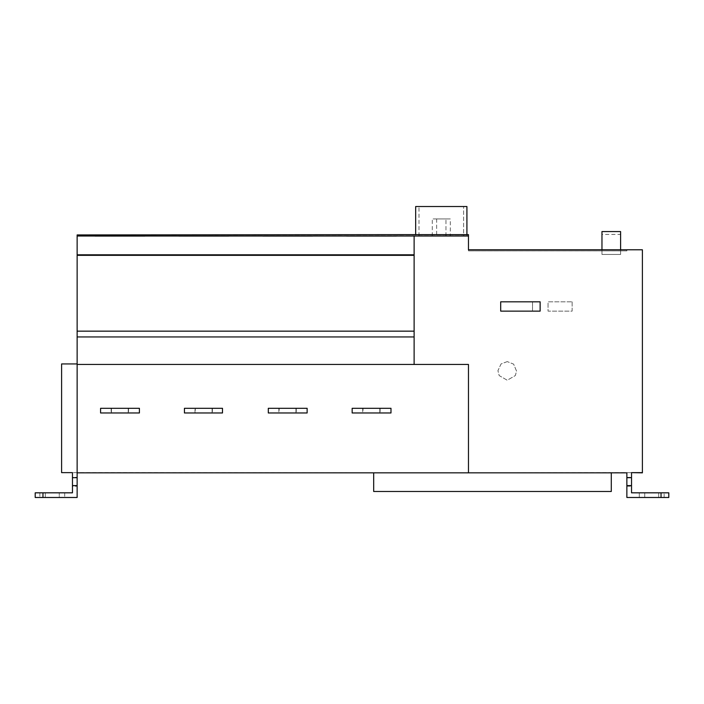 <?xml version="1.0" encoding="UTF-8"?>
<svg xmlns="http://www.w3.org/2000/svg" width="704" height="704" viewBox="0 0 704 704"><rect width="100%" height="100%" fill="white"/><g stroke="black" fill="none" stroke-linecap="round" stroke-linejoin="round"><path stroke-width="0.53" stroke-dasharray="3.52 2.64" d="M611.283 491.48L373.683 491.48L373.683 472.842L611.283 472.842L611.283 491.48M611.283 472.842L373.683 472.842M532.532 311.133L500.694 311.133L500.694 301.814L532.532 301.814L532.532 311.133L500.694 311.133L500.694 301.814L532.532 301.814L532.532 311.133M572.132 301.814L572.132 311.133L548.055 311.133L548.055 301.814L572.132 301.814L572.132 311.133L548.055 311.133L548.055 301.814L572.132 301.814M507.25 361.601L501.046 363.959L497.93 370.691L499.18 375.575L507.25 380.23L515.319 375.575L516.56 371.14L513.612 364.118L507.25 361.601L513.612 364.118L516.56 371.14L515.319 375.575L507.25 380.23L499.18 375.575L497.93 370.691L501.046 363.959L507.25 361.601M212.397 408.302L212.397 412.966L195.316 412.966L195.316 408.302L212.397 408.302L212.397 412.966L195.316 412.966L195.316 408.302L212.397 408.302M222.49 408.302L184.439 408.302L184.439 412.966L222.49 412.966L222.49 408.302L184.439 408.302L184.439 412.966L222.49 412.966L222.49 408.302L222.49 412.966L184.439 412.966L184.439 408.302L222.49 408.302L184.439 408.302L184.439 412.966L222.49 412.966L222.49 408.302L185.222 408.302M296.252 408.302L296.252 412.966L279.171 412.966L279.171 408.302L296.252 408.302L296.252 412.966L279.171 412.966L279.171 408.302L296.252 408.302M307.129 412.966L307.129 408.302L268.303 408.302L268.303 412.966L307.129 412.966L307.129 408.302L268.303 408.302L268.303 412.966L307.129 412.966L268.303 412.966L268.303 408.302L307.129 408.302L307.129 412.966L307.129 408.302L268.303 408.302L268.303 412.966L307.129 412.966M380.116 408.302L380.116 412.966L363.035 412.966L363.035 408.302L380.116 408.302L380.116 412.966L363.035 412.966L363.035 408.302L380.116 408.302M352.158 408.302L352.158 412.966L390.984 412.966L390.984 408.302L352.158 408.302L352.158 412.966L390.984 412.966L390.984 408.302L352.158 408.302L390.984 408.302L390.984 412.966L352.158 412.966L352.158 408.302L390.984 408.302L352.158 408.302L352.158 412.966L390.984 412.966L390.984 408.302L352.158 408.302L390.984 408.302M111.452 408.302L111.452 412.966L128.533 412.966L111.452 412.966L111.452 408.302L128.533 408.302L111.452 408.302M128.533 408.302L128.533 412.966L128.533 408.302M139.41 408.302L100.584 408.302L100.584 412.966L139.41 412.966L139.41 408.302L100.584 408.302L100.584 412.966L139.41 412.966L139.41 408.302L139.41 412.966L100.584 412.966L100.584 408.302L139.41 408.302L100.584 408.302L100.584 412.966L139.41 412.966L139.41 408.302M194.999 412.966L194.999 408.302L194.999 412.966L212.089 412.966L212.089 408.302L212.089 412.966M295.944 408.302L295.944 412.966L278.863 412.966L295.944 412.966L295.944 408.302L278.863 408.302L295.944 408.302M278.863 408.302L278.863 412.966L278.863 408.302M379.799 412.966L379.799 408.302L362.718 408.302L379.799 408.302L379.799 412.966L362.718 412.966L379.799 412.966M362.718 408.302L362.718 412.966L362.718 408.302L371.263 408.302L362.718 408.302M111.144 408.302L111.144 412.966L111.144 408.302L128.225 408.302L128.225 412.966L128.225 408.302M128.225 412.966L111.144 412.966M144.874 236.333L95.005 236.333L144.874 236.333M95.005 236.025L144.874 236.025L95.005 236.025M228.738 236.333L178.869 236.333L228.738 236.333M178.869 236.025L228.738 236.025L178.869 236.025M312.594 236.333L262.724 236.333L312.594 236.333M262.724 236.025L312.594 236.025L262.724 236.025M396.449 236.333L346.588 236.333L396.449 236.333M346.588 236.025L396.449 236.025L346.588 236.025M445.958 236.025L436.638 236.025L445.958 236.025L445.958 218.935L445.958 236.025M436.638 218.935L436.638 236.025L436.638 218.935L445.958 218.935L436.638 218.935M450.314 218.935L436.788 218.935C431.042 218.935 431.042 218.935 436.788 218.935L450.314 218.935L436.788 218.935C431.042 218.935 431.042 218.935 436.788 218.935L450.314 218.935L450.314 236.025L436.788 236.025C431.042 236.025 431.042 236.025 436.788 236.025L450.314 236.025L436.788 236.025C431.042 236.025 431.042 236.025 436.788 236.025L450.314 236.025L436.788 236.025C431.042 236.025 431.042 236.025 436.788 236.025L450.314 236.025M463.61 236.025L430.144 236.025C415.914 236.025 415.914 236.025 430.144 236.025L463.61 236.025L430.144 236.025C415.914 236.025 415.914 236.025 430.144 236.025L463.61 236.025L430.144 236.025L463.61 236.025L463.61 206.518L463.61 236.025M463.61 206.518L430.144 206.518C415.914 206.518 415.914 206.518 430.144 206.518L463.61 206.518L430.144 206.518C415.914 206.518 415.914 206.518 430.144 206.518L463.61 206.518M440.405 206.518L463.927 206.518L440.405 206.518M466.919 234.626L466.919 236.025L415.677 236.025L415.677 234.626M540.135 311.124L500.694 311.124L500.694 301.814M61.6 472.639L61.6 363.933L77.132 363.933L77.132 472.842L468.468 472.842L468.468 364.452L414.119 364.452L468.468 364.452L468.468 472.842L626.868 472.639L626.868 497.482L668.8 497.482L661.038 497.482L661.038 492.826L661.038 497.482L668.8 497.482M664.145 497.482L664.145 492.826L664.145 497.482L658.706 497.482L658.706 492.826L658.706 497.482L644.732 497.482L644.732 492.826L644.732 497.482L639.302 497.482L658.706 497.482L658.706 492.826L658.706 497.482L644.732 497.482L644.732 492.826L644.732 497.482M626.868 477.682L626.868 497.482L626.868 472.842L626.868 477.682L631.532 477.682L626.868 477.682L631.532 477.682L631.532 492.826L631.532 486.226L631.532 492.826L661.038 492.826L639.302 492.826L639.302 497.482L639.302 492.826M626.868 486.226L631.532 486.226L631.532 477.294L631.532 486.226L626.868 486.226M626.868 477.294L631.532 477.294L626.868 477.294M626.868 485.584L631.532 485.584M631.532 477.682L631.532 472.639L626.868 472.639L631.532 472.639L631.532 477.294M661.038 492.826L661.038 497.482L626.868 497.482L661.038 497.482M642.4 472.639L642.4 249.788L468.468 249.788L468.468 250.87L626.868 250.87L626.868 249.788L626.868 250.87L601.964 250.87L601.964 254.443L620.602 254.443L620.602 249.788L601.964 249.788L601.964 254.443L620.602 254.443L620.602 234.432L601.964 234.432L601.964 231.563M601.964 234.432L601.964 250.87L468.468 250.87L468.468 249.788L489.984 249.788M620.602 231.563L620.602 234.432M626.868 250.87L468.468 250.879L626.868 250.879L626.868 249.788L626.868 250.879M504.513 249.788L468.468 249.788L468.468 250.879L468.468 249.788L626.868 249.788L468.468 249.788L468.468 234.626L77.132 234.934L468.468 234.934L468.468 236.025L468.468 234.934L77.132 234.934L77.132 255.42L414.119 255.42L414.119 331.153L77.132 331.153L77.132 255.42M414.119 331.153L414.119 364.452L77.132 364.452L414.119 364.452L414.119 255.42M414.119 236.025L77.132 236.025L468.468 236.025L77.132 236.025L468.468 236.025L77.132 236.025L468.468 236.025L77.132 236.025L468.468 236.025L77.132 236.025L468.468 236.025L414.119 236.025L414.119 364.452L468.468 364.452L468.468 472.842L72.468 472.639L77.132 472.639L77.132 477.294L72.468 477.294L72.468 472.639L72.468 477.682L77.132 477.682L72.468 477.682L77.132 477.682L77.132 485.584L72.468 485.584L72.468 477.682M77.132 254.822L414.119 254.822M414.119 336.943L77.132 336.943L77.132 331.153M77.132 336.943L77.132 364.452L414.119 364.452L77.132 364.452L77.132 472.842L77.132 363.933M77.132 236.025L77.132 234.934L77.132 236.025M414.119 255.341L77.132 255.341M39.855 492.826L39.855 497.482L39.855 492.826L45.294 492.826L45.294 497.482L59.268 497.482L59.268 492.826L64.698 492.826L39.855 492.826L45.294 492.826L45.294 497.482L45.294 492.826L61.582 492.826L45.294 492.826L45.294 497.482L59.268 497.482L45.294 497.482M62.286 492.826L35.2 492.826L64.698 492.826L35.2 492.826L42.962 492.826L42.962 497.482L42.962 492.826L35.2 492.826L35.2 497.482L77.132 497.482L77.132 486.226L77.132 497.482L42.962 497.482L42.962 492.826L59.268 492.826L59.268 497.482L64.698 497.482L59.268 497.482L59.268 492.826L59.268 497.482M72.468 477.294L72.468 492.826L72.468 486.226L77.132 486.226L72.468 486.226L72.468 477.294L77.132 477.294L77.132 486.226L77.132 477.682M45.294 492.826L72.468 492.826L72.468 485.584M42.962 497.482L77.132 497.482L77.132 485.584M72.468 492.826L42.962 492.826M642.4 472.842L642.4 249.788M77.132 472.842L77.132 364.452M379.799 408.302L371.263 408.302L379.799 408.302M414.119 364.452L468.468 364.452L468.468 472.842M440.405 236.025L463.927 236.025L440.405 236.025M448.826 236.025L432.837 236.025M432.282 236.025L432.282 218.935M418.986 236.025L418.986 206.518M64.698 492.826L64.698 497.482L64.698 492.826"/><path stroke-width="1.06" d="M373.683 472.842L373.683 491.48L611.283 491.48L611.283 472.842M212.089 412.966L194.999 412.966M222.49 408.302L222.49 412.966L184.439 412.966L184.439 408.302L222.49 408.302M307.129 412.966L268.303 412.966L268.303 408.302L307.129 408.302L307.129 412.966M352.158 408.302L390.984 408.302L390.984 412.966L352.158 412.966L352.158 408.302L390.984 408.302M111.144 412.966L128.225 412.966M111.144 408.302L128.225 408.302M139.41 408.302L139.41 412.966L100.584 412.966L100.584 408.302L139.41 408.302M414.119 364.452L414.119 236.025L468.468 236.025L468.468 249.788L642.4 249.788L642.4 472.639L631.532 472.639L631.532 477.682L626.868 477.682L626.868 472.842L468.468 472.842L468.468 364.452L77.132 364.452L77.132 336.943L414.119 336.943M466.919 234.626L466.919 206.518L415.677 206.518L415.677 234.626M540.135 311.124L540.135 301.814L500.694 301.814L500.694 311.124L540.135 311.124L540.135 301.814L500.694 301.814M626.868 477.682L626.868 497.482L661.038 497.482L661.038 492.826L639.302 492.826L668.8 492.826L668.8 497.482L668.8 492.826L631.532 492.826L668.8 492.826L668.8 497.482L668.8 492.826L631.532 492.826L631.532 477.682M644.732 497.482L664.145 497.482M631.532 477.294L631.532 472.639L642.4 472.842L642.4 249.788M639.302 492.826L668.8 492.826M626.868 485.584L631.532 485.584M668.8 497.482L661.038 497.482M489.984 249.788L626.868 249.788L620.602 249.788L620.602 231.563L601.964 231.563L601.964 249.788L504.513 249.788M414.119 234.626L77.132 234.934L77.132 236.025L468.468 236.025L468.468 234.626L414.119 234.626M414.119 255.341L77.132 255.341L77.132 236.025L414.119 236.025M77.132 254.822L414.119 254.822M77.132 255.341L77.132 331.153L414.119 331.153M77.132 331.153L77.132 336.943M77.132 364.452L77.132 472.842L468.468 472.842M62.286 492.826L42.962 492.826L42.962 497.482L35.2 497.482L35.2 492.826L35.2 497.482L35.2 492.826L42.962 492.826L35.2 492.826M59.268 497.482L45.294 497.482M72.468 485.584L77.132 485.584L77.132 477.682L72.468 477.682L72.468 492.826L45.294 492.826M77.132 485.584L77.132 497.482L42.962 497.482M72.468 477.682L72.468 472.639L61.6 472.639L61.6 363.933L77.132 363.942M64.698 492.826L72.468 492.826M77.132 477.682L77.132 472.842M61.6 472.639L72.468 472.639L72.468 477.294M644.732 492.826L658.706 492.826"/></g></svg>
